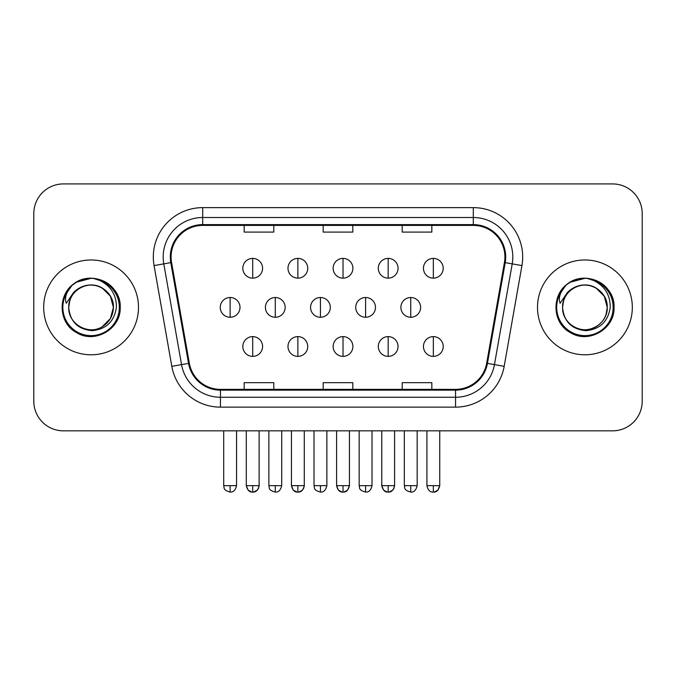 <?xml version="1.0" encoding="UTF-8"?>
<svg xmlns="http://www.w3.org/2000/svg" width="676" height="676" viewBox="0 0 676 676"><rect width="100%" height="100%" fill="white"/><g stroke="black" fill="none" stroke-linecap="round" stroke-linejoin="round"><path stroke-width="1.01" d="M43.678 307.386A47.404 47.404 0 0 0 91.083 354.79A47.404 47.404 0 0 0 138.495 307.386A47.404 47.404 0 0 0 91.083 259.973A47.404 47.404 0 0 0 43.678 307.386A47.404 47.404 0 0 0 91.083 354.79A47.404 47.404 0 0 0 138.495 307.386A47.404 47.404 0 0 0 91.083 259.973A47.404 47.404 0 0 0 43.678 307.386M537.505 307.386A47.404 47.404 0 0 0 584.917 354.79A47.404 47.404 0 0 0 632.322 307.386A47.404 47.404 0 0 0 584.917 259.973A47.404 47.404 0 0 0 537.505 307.386A47.404 47.404 0 0 0 584.917 354.79A47.404 47.404 0 0 0 632.322 307.386A47.404 47.404 0 0 0 584.917 259.973A47.404 47.404 0 0 0 537.505 307.386M171.087 257.015A31.603 31.603 0 0 1 202.69 225.404L473.31 225.404A31.603 31.603 0 0 1 504.431 262.499L486.669 363.24A31.603 31.603 0 0 1 455.548 389.359L220.452 389.359A31.603 31.603 0 0 1 189.331 363.24L171.569 262.499A31.603 31.603 0 0 1 171.087 257.015M170.293 257.015A32.397 32.397 0 0 0 170.783 262.634L188.553 363.375A32.397 32.397 0 0 0 220.452 390.145L455.548 390.145A32.397 32.397 0 0 0 487.447 363.375L505.217 262.634A32.397 32.397 0 0 0 473.31 224.618L202.69 224.618A32.397 32.397 0 0 0 170.293 257.015M154.06 265.584A49.382 49.382 0 0 1 202.69 207.625L473.31 207.625A49.382 49.382 0 0 1 521.94 265.584L504.178 366.324A49.382 49.382 0 0 1 455.548 407.138L220.452 407.138A49.382 49.382 0 0 1 171.822 366.324L154.06 265.584L163.786 263.868A39.504 39.504 0 0 1 202.69 217.503L473.31 217.503A39.504 39.504 0 0 1 512.214 263.868L494.452 364.618A39.504 39.504 0 0 1 455.548 397.26L220.452 397.26A39.504 39.504 0 0 1 181.548 364.618L163.786 263.868A39.504 39.504 0 0 1 163.186 257.015M642.2 213.557A29.626 29.626 0 0 0 612.574 183.923L63.426 183.923A29.626 29.626 0 0 0 33.8 213.557L33.8 401.214A29.626 29.626 0 0 0 63.426 430.84L612.574 430.84A29.626 29.626 0 0 0 642.2 401.214L642.2 213.557L642.2 401.214M323.187 225.404L323.187 232.096L352.813 232.096L352.813 225.404M244.171 225.404L244.171 232.096L273.805 232.096L273.805 225.404M402.195 225.404L402.195 232.096L431.829 232.096L431.829 225.404M352.813 389.359L352.813 382.667L323.187 382.667L323.187 389.359M273.805 389.359L273.805 382.667L244.171 382.667L244.171 389.359M431.829 389.359L431.829 382.667L402.195 382.667L402.195 389.359M33.8 213.557L33.8 401.214M612.574 183.923L63.426 183.923M63.426 430.84L612.574 430.84M252.706 258.393A9.878 9.878 0 0 0 242.828 268.271A9.878 9.878 0 0 0 252.706 278.149A9.878 9.878 0 0 0 262.584 268.271A9.878 9.878 0 0 0 252.706 258.393L252.706 278.149A9.878 9.878 0 0 0 262.584 268.271A9.878 9.878 0 0 0 252.706 258.393M230.127 297.508A9.878 9.878 0 0 0 220.249 307.386A9.878 9.878 0 0 0 230.127 317.255A9.878 9.878 0 0 0 240.005 307.386A9.878 9.878 0 0 0 230.127 297.508L230.127 317.255A9.878 9.878 0 0 0 240.005 307.386A9.878 9.878 0 0 0 230.127 297.508M252.706 336.614A9.878 9.878 0 0 0 242.828 346.492A9.878 9.878 0 0 0 252.706 356.37A9.878 9.878 0 0 0 262.584 346.492A9.878 9.878 0 0 0 252.706 336.614L252.706 356.37A9.878 9.878 0 0 0 262.584 346.492A9.878 9.878 0 0 0 252.706 336.614M297.863 258.393A9.878 9.878 0 0 0 287.984 268.271A9.878 9.878 0 0 0 297.863 278.149A9.878 9.878 0 0 0 307.741 268.271A9.878 9.878 0 0 0 297.863 258.393L297.863 278.149A9.878 9.878 0 0 0 307.741 268.271A9.878 9.878 0 0 0 297.863 258.393M343.019 258.393A9.878 9.878 0 0 0 333.141 268.271A9.878 9.878 0 0 0 343.019 278.149A9.878 9.878 0 0 0 352.897 268.271A9.878 9.878 0 0 0 343.019 258.393L343.019 278.149A9.878 9.878 0 0 0 352.897 268.271A9.878 9.878 0 0 0 343.019 258.393M388.176 258.393A9.878 9.878 0 0 0 378.298 268.271A9.878 9.878 0 0 0 388.176 278.149A9.878 9.878 0 0 0 398.046 268.271A9.878 9.878 0 0 0 388.176 258.393L388.176 278.149A9.878 9.878 0 0 0 398.046 268.271A9.878 9.878 0 0 0 388.176 258.393M433.333 258.393A9.878 9.878 0 0 0 423.455 268.271A9.878 9.878 0 0 0 433.333 278.149A9.878 9.878 0 0 0 443.202 268.271A9.878 9.878 0 0 0 433.333 258.393L433.333 278.149A9.878 9.878 0 0 0 443.202 268.271A9.878 9.878 0 0 0 433.333 258.393M275.284 297.508A9.878 9.878 0 0 0 265.406 307.386A9.878 9.878 0 0 0 275.284 317.255A9.878 9.878 0 0 0 285.162 307.386A9.878 9.878 0 0 0 275.284 297.508L275.284 317.255A9.878 9.878 0 0 0 285.162 307.386A9.878 9.878 0 0 0 275.284 297.508M320.441 297.508A9.878 9.878 0 0 0 310.563 307.386A9.878 9.878 0 0 0 320.441 317.255A9.878 9.878 0 0 0 330.319 307.386A9.878 9.878 0 0 0 320.441 297.508L320.441 317.255A9.878 9.878 0 0 0 330.319 307.386A9.878 9.878 0 0 0 320.441 297.508M365.598 297.508A9.878 9.878 0 0 0 355.72 307.386A9.878 9.878 0 0 0 365.598 317.255A9.878 9.878 0 0 0 375.476 307.386A9.878 9.878 0 0 0 365.598 297.508L365.598 317.255A9.878 9.878 0 0 0 375.476 307.386A9.878 9.878 0 0 0 365.598 297.508M297.863 336.614A9.878 9.878 0 0 0 287.984 346.492A9.878 9.878 0 0 0 297.863 356.37A9.878 9.878 0 0 0 307.741 346.492A9.878 9.878 0 0 0 297.863 336.614L297.863 356.37A9.878 9.878 0 0 0 307.741 346.492A9.878 9.878 0 0 0 297.863 336.614M343.019 336.614A9.878 9.878 0 0 0 333.141 346.492A9.878 9.878 0 0 0 343.019 356.37A9.878 9.878 0 0 0 352.897 346.492A9.878 9.878 0 0 0 343.019 336.614L343.019 356.37A9.878 9.878 0 0 0 352.897 346.492A9.878 9.878 0 0 0 343.019 336.614M388.176 336.614A9.878 9.878 0 0 0 378.298 346.492A9.878 9.878 0 0 0 388.176 356.37A9.878 9.878 0 0 0 398.046 346.492A9.878 9.878 0 0 0 388.176 336.614L388.176 356.37A9.878 9.878 0 0 0 398.046 346.492A9.878 9.878 0 0 0 388.176 336.614M433.333 336.614A9.878 9.878 0 0 0 423.455 346.492A9.878 9.878 0 0 0 433.333 356.37A9.878 9.878 0 0 0 443.202 346.492A9.878 9.878 0 0 0 433.333 336.614L433.333 356.37A9.878 9.878 0 0 0 443.202 346.492A9.878 9.878 0 0 0 433.333 336.614M69.789 300.668L68.732 307.386C70.093 321.658 77.926 329.415 92.232 330.665C106.293 329.204 114.345 321.446 116.39 307.386C116.492 295.066 110.991 286.117 99.904 280.54L93.237 278.343C85.184 277.87 78.086 280.236 71.943 285.441L67.913 291.221C65.462 295.361 64.921 299.375 66.299 303.27L73.49 292.607C80.191 285.906 88.167 283.692 97.412 285.973A22.325 22.325 0 0 0 69.789 300.668L68.758 307.386C69.062 298.961 72.78 292.514 79.92 288.044C93.837 279.137 114.176 290.874 113.407 307.386L110.416 318.548L102.245 326.719M68.758 307.386C67.997 290.874 88.328 279.137 102.245 288.044C109.385 292.514 113.112 298.961 113.407 307.386C112.715 296.654 107.383 289.522 97.412 285.973L102.245 288.044L110.416 296.215L113.407 307.386C113.112 315.802 109.385 322.249 102.245 326.719C88.328 335.634 67.997 323.889 68.758 307.386C69.062 298.961 72.78 292.514 79.92 288.044C93.837 279.137 114.176 290.874 113.407 307.386L112.292 314.348M72.002 285.39L76.523 282.171L91.311 278.267L76.523 282.171L72.002 285.39L76.523 282.171L91.311 278.267L76.523 282.171L72.002 285.39L76.523 282.171L91.311 278.267M71.943 285.441C88.902 268.803 121.553 283.244 120.201 307.386C121.19 328.908 94.674 344.219 76.523 332.6C57.384 322.697 57.384 292.074 76.523 282.171C94.674 270.544 121.19 285.855 120.201 307.386C121.19 328.908 94.674 344.219 76.523 332.6C57.384 322.697 57.384 292.074 76.523 282.171C94.674 270.544 121.19 285.855 120.201 307.386C121.19 328.908 94.674 344.219 76.523 332.6C57.384 322.697 57.384 292.074 76.523 282.171C94.674 270.544 121.19 285.855 120.201 307.386C121.19 328.908 94.674 344.219 76.523 332.6C57.384 322.697 57.384 292.074 76.523 282.171C94.674 270.544 121.19 285.855 120.201 307.386C121.19 328.908 94.674 344.219 76.523 332.6C57.384 322.697 57.384 292.074 76.523 282.171C88.995 274.633 107.104 278.487 115.021 290.807M563.623 300.668L562.559 307.386C563.928 321.658 571.761 329.415 586.067 330.665C600.119 329.204 608.172 321.446 610.225 307.386C610.318 295.066 604.826 286.117 593.739 280.54L587.064 278.343C579.011 277.87 571.913 280.236 565.77 285.441L561.748 291.221C559.289 295.361 558.756 299.375 560.134 303.27L567.325 292.607C574.025 285.906 581.994 283.692 591.246 285.973A22.325 22.325 0 0 0 563.623 300.668L562.593 307.386L563.623 300.668M591.246 285.973C601.217 289.522 606.549 296.654 607.242 307.386L604.251 296.215L596.08 288.044L591.246 285.973L596.08 288.044L604.251 296.215L607.242 307.386C608.003 323.889 587.672 335.634 573.755 326.719C566.615 322.249 562.888 315.802 562.593 307.386C562.888 298.961 566.615 292.514 573.755 288.044C587.672 279.137 608.003 290.874 607.242 307.386C606.938 315.802 603.22 322.249 596.08 326.719C582.163 335.634 561.824 323.889 562.593 307.386C561.824 290.874 582.163 279.137 596.08 288.044C603.22 292.514 606.938 298.961 607.242 307.386L606.127 314.348M567.358 284.157L570.358 282.171L585.146 278.267L570.358 282.171L567.358 284.157L570.358 282.171L585.146 278.267L570.358 282.171L567.688 283.912M565.77 285.441C582.737 268.803 615.38 283.244 614.036 307.386C615.025 328.908 588.509 344.219 570.358 332.6C551.219 322.697 551.219 292.074 570.358 282.171C588.509 270.544 615.025 285.855 614.036 307.386C615.025 328.908 588.509 344.219 570.358 332.6C551.219 322.697 551.219 292.074 570.358 282.171C588.509 270.544 615.025 285.855 614.036 307.386C615.025 328.908 588.509 344.219 570.358 332.6C551.219 322.697 551.219 292.074 570.358 282.171C588.509 270.544 615.025 285.855 614.036 307.386C615.025 328.908 588.509 344.219 570.358 332.6C551.219 322.697 551.219 292.074 570.358 282.171C588.509 270.544 615.025 285.855 614.036 307.386C615.025 328.908 588.509 344.219 570.358 332.6C551.219 322.697 551.219 292.074 570.358 282.171C582.83 274.633 600.939 278.487 608.848 290.807M410.755 297.508A9.878 9.878 0 0 0 400.876 307.386A9.878 9.878 0 0 0 410.755 317.255A9.878 9.878 0 0 0 420.624 307.386A9.878 9.878 0 0 0 410.755 297.508L410.755 317.255A9.878 9.878 0 0 0 420.624 307.386A9.878 9.878 0 0 0 410.755 297.508M473.31 207.625L473.31 224.618M163.786 263.868L170.783 262.634M220.452 407.138L220.452 390.145M455.548 390.145L455.548 407.138M487.447 363.375L504.178 366.324M171.822 366.324L188.553 363.375M505.217 262.634L521.94 265.584M202.69 207.625L202.69 224.618M230.127 485.655L223.705 485.655C224.618 487.649 222.336 489.906 230.127 492.077L230.127 485.655L236.549 485.655L236.549 430.84M246.284 430.84L246.284 485.655C247.408 490.235 249.545 492.373 252.706 492.077L252.706 485.655L246.284 485.655L248.168 490.193L251.751 492.001M259.052 486.61L259.128 485.664L252.706 485.655M275.284 485.655L268.862 485.655C269.766 487.649 267.493 489.906 275.284 492.077L275.284 485.655L281.706 485.655L281.706 430.84M320.441 485.655L314.019 485.655C314.923 487.649 312.65 489.906 320.441 492.077L320.441 485.655L326.863 485.655L326.863 430.84M365.598 485.655L359.176 485.655C360.08 487.649 357.807 489.906 365.598 492.077L365.598 485.655L372.011 485.655L372.011 430.84M291.44 430.84L291.44 485.655C292.564 490.235 294.702 492.373 297.863 492.077L297.863 485.655L291.44 485.655L293.325 490.193L296.908 492.001M304.208 486.61L304.285 485.664L297.863 485.655M336.597 430.84L336.597 485.655C337.721 490.235 339.859 492.373 343.019 492.077L343.019 485.655L336.597 485.655L338.482 490.193L342.064 492.001M343.974 492.001L347.557 490.193L349.441 485.655L343.019 485.655M381.754 430.84L381.754 485.655C382.878 490.235 385.016 492.373 388.176 492.077L388.176 485.655L381.754 485.655L383.63 490.193L387.221 492.001M394.522 486.61L394.59 485.664L388.176 485.655M433.333 485.655L426.911 485.655C428.026 490.235 430.173 492.373 433.333 492.077L433.333 485.655L439.746 485.655L437.871 490.193L434.279 492.001M67.913 291.221A28.257 28.257 0 0 0 91.083 335.634A28.257 28.257 0 0 0 99.904 280.54M561.748 291.221A28.257 28.257 0 0 0 584.917 335.634A28.257 28.257 0 0 0 593.739 280.54M410.755 485.655L404.332 485.655C405.237 487.649 402.964 489.906 410.755 492.077L410.755 485.655L417.168 485.655L417.168 430.84M258.68 488.013L257.243 490.193L253.661 492.001M223.705 485.655L223.705 430.84M236.549 485.655C235.425 490.235 233.288 492.373 230.127 492.077M252.706 492.077C255.866 492.373 258.004 490.235 259.128 485.655L259.128 430.84M303.837 488.013L302.4 490.193L298.817 492.001M394.142 488.013L392.714 490.193L389.123 492.001M268.862 485.655L268.862 430.84M281.706 485.655C280.582 490.235 278.444 492.373 275.284 492.077M314.019 485.655L314.019 430.84M326.863 485.655C325.739 490.235 323.601 492.373 320.441 492.077M359.176 485.655L359.176 430.84M372.011 485.655C370.896 490.235 368.758 492.373 365.598 492.077M297.863 492.077C301.023 492.373 303.161 490.235 304.285 485.655L304.285 430.84M343.019 492.077C346.18 492.373 348.317 490.235 349.441 485.655L349.441 430.84M388.176 492.077C391.336 492.373 393.474 490.235 394.59 485.655L394.59 430.84M433.333 492.077C436.485 492.373 438.631 490.235 439.746 485.655L439.746 430.84M426.911 485.655L426.911 430.84M404.332 485.655L404.332 430.84M417.168 485.655C416.053 490.235 413.906 492.373 410.755 492.077"/></g></svg>
